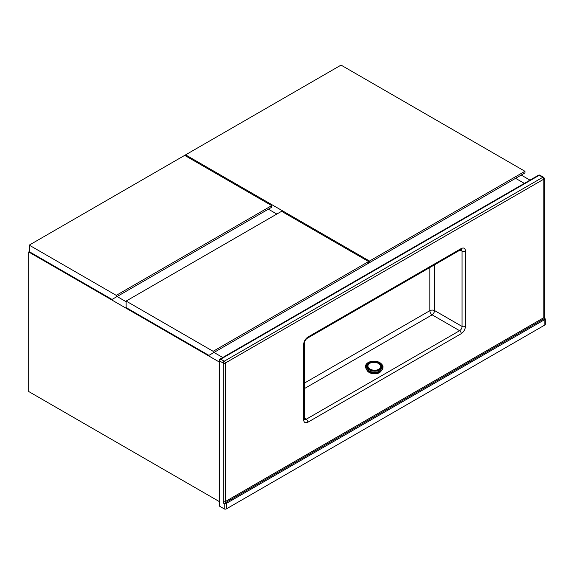 <?xml version="1.0" encoding="UTF-8"?>
<svg xmlns="http://www.w3.org/2000/svg" width="574" height="574" viewBox="0 0 574 574"><rect width="100%" height="100%" fill="white"/><g stroke="black" fill="none" stroke-linecap="round" stroke-linejoin="round"><path stroke-width="0.86" d="M524.342 183.379L515.581 178.327L524.342 183.379M521.221 175.07L529.981 180.128M117.096 296.507L126.122 301.716L117.096 296.507M213.987 352.45L222.748 357.502L213.987 352.45M219.225 361.979L28.7 251.979L28.7 391.525L219.225 501.525M28.7 251.979L29.267 251.656M524.959 171.289L341.042 65.106L185.574 154.858L369.491 261.041L524.959 171.289L524.959 172.91L365.265 265.109M185.574 154.858L185.574 155.877M268.374 209.173L276.826 214.052M369.491 261.041L369.491 262.67M213.148 351.31L368.608 261.55L368.608 263.179L208.914 355.378L126.122 307.578L126.122 301.063L213.148 351.31L213.148 352.938M368.608 261.55L281.583 211.311L126.122 301.063M116.257 295.366L271.717 205.614L271.717 207.243L112.023 299.441L29.231 251.634L29.231 245.127L116.257 295.366L116.257 296.995M271.717 205.614L184.692 155.367L29.231 245.127M226.357 508.894L544.862 325.006L544.862 319.517L226.357 503.405L226.357 508.894A1.492 0.861 180 0 1 224.24 508.894L219.663 506.254A1.492 0.861 180 0 1 219.225 505.644L219.225 360.4A1.492 0.861 0 0 0 219.663 361.01L219.663 506.254M224.24 508.894L224.24 503.907L226.357 503.405A0.746 0.43 60 0 0 225.826 502.487L224.24 503.907A2.246 1.292 60 0 1 223.186 501.576A1.492 0.861 180 0 0 225.302 501.576A0.746 0.43 -120 0 0 225.826 502.487L544.331 318.599A0.746 0.43 60 0 1 543.808 317.687L543.808 179.16L225.302 363.048L225.302 501.576L543.808 317.687A1.492 0.861 0 0 0 544.245 317.078L545.3 319.072L545.3 324.396A1.492 0.861 180 0 1 544.862 325.006M307.348 338.229C305.59 339.435 304.6 341.15 304.378 343.381L304.378 343.381A2.49 1.435 180 0 1 303.646 344.4C303.919 341.3 305.325 338.868 307.865 337.089A2.49 1.435 -120 0 1 307.348 338.229L460.721 249.683A2.49 1.435 -120 0 0 461.238 248.542C463.785 247.38 465.191 248.19 465.457 250.982L465.457 326.369C465.191 329.462 463.785 331.894 461.238 333.673A2.49 1.435 -120 0 0 459.602 330.696C461.152 329.698 461.977 328.278 462.063 326.434L462.063 251.046L461.331 249.446M461.274 249.417L460.721 249.683M304.421 419.379L304.378 418.769A2.49 1.435 180 0 1 303.646 419.788L303.646 344.4M304.478 419.422L306.229 419.242L459.602 330.696L432.143 314.846L304.378 388.605M465.457 250.982A2.49 1.435 180 0 1 462.063 251.046L459.932 250.142M465.457 326.369A2.49 1.435 180 0 1 462.063 326.434L434.604 310.584L434.604 264.765M461.238 333.673L307.865 422.22A2.49 1.435 -120 0 0 306.229 419.242L304.378 417.858M544.862 319.517L544.862 318.8L544.862 319.517A0.746 0.43 -120 0 0 544.331 318.599L544.862 318.8M381.43 370.424A7.476 4.606 -176.4 0 1 376.25 373.696A7.476 4.606 -176.4 0 1 368.845 372.239A7.476 4.606 -176.4 0 1 366.729 369.505M380.921 370.826A7.476 4.606 -176.4 0 1 379.701 371.909L379.163 372.217A7.476 4.606 -176.4 0 1 369.147 371.823L368.644 371.012M379.163 372.217L378.704 371.916M379.17 372.225L379.199 371.737M369.678 371.522L369.147 371.823L369.175 371.292M379.701 371.916L379.723 371.514M368.616 371.471A7.476 4.606 -176.4 0 1 367.181 369.965M307.865 422.22C305.325 423.382 303.919 422.572 303.646 419.788M307.865 337.089L461.238 248.542M223.186 501.576L223.186 363.048L219.663 361.01A1.492 0.861 120 0 1 220.717 359.181L224.24 361.218L542.746 177.33L539.223 175.292L220.717 359.181A1.492 0.861 -120 0 0 219.971 359.109L538.477 175.221A1.492 0.861 -120 0 1 539.223 175.292A1.492 0.861 120 0 1 539.969 175.221A1.492 1.492 0 0 0 538.477 175.221M304.378 383.116L429.847 310.678L429.847 267.513M432.143 314.846A3.487 1.722 120 0 0 434.604 310.584A3.487 2.016 180 0 0 429.847 310.678A3.487 2.016 60 0 0 432.143 314.846M543.499 177.251A1.492 0.861 120 0 0 542.746 177.33A1.492 0.861 -120 0 1 543.808 179.16A1.492 0.861 0 0 0 544.245 178.55A1.492 1.492 0 0 0 543.499 177.251L539.969 175.221M224.24 361.218A1.492 0.861 120 0 0 223.186 363.048A1.492 0.861 180 0 0 225.302 363.048A1.492 0.861 -120 0 0 224.24 361.218M379.335 371.6A8.474 5.216 -176.4 0 1 368.659 370.933M365.566 366.391A8.718 5.374 3.6 0 0 365.559 366.492A8.718 5.374 3.6 0 0 368.099 370.596A8.718 5.374 3.6 0 0 377.434 372.167A8.718 5.374 3.6 0 0 382.966 367.582A8.718 5.374 3.6 0 0 382.973 367.482M382.98 367.389A8.718 5.374 -176.4 0 1 377.448 371.974A8.718 5.374 -176.4 0 1 368.106 370.402A8.718 5.374 -176.4 0 1 365.573 366.291L365.559 366.492C365.509 368.106 366.37 369.512 368.135 370.704C373.014 374.226 383.001 372.246 382.966 367.582L382.98 367.389C383.281 366.126 382.399 364.655 380.325 362.962C375.461 359.503 365.667 361.333 365.573 366.291M368.673 369.505A7.971 4.915 3.6 0 0 379.938 369.95A7.971 4.915 3.6 0 0 379.945 362.998A7.971 4.915 3.6 0 0 368.687 362.553A7.971 4.915 3.6 0 0 368.673 369.505M379.328 363.356A7.096 4.37 -176.4 0 1 379.314 369.541A7.096 4.37 -176.4 0 1 369.297 369.147A7.096 4.37 -176.4 0 1 369.312 362.962A7.096 4.37 -176.4 0 1 379.328 363.356M378.811 369.254A6.386 3.932 3.6 0 0 378.826 363.686A6.386 3.932 3.6 0 0 369.807 363.328A6.386 3.932 3.6 0 0 369.792 368.895A6.386 3.932 3.6 0 0 378.811 369.254M304.378 418.769L304.378 343.381M544.245 317.078L544.245 178.55M219.971 359.109A1.492 1.492 0 0 0 219.225 360.4"/></g></svg>
